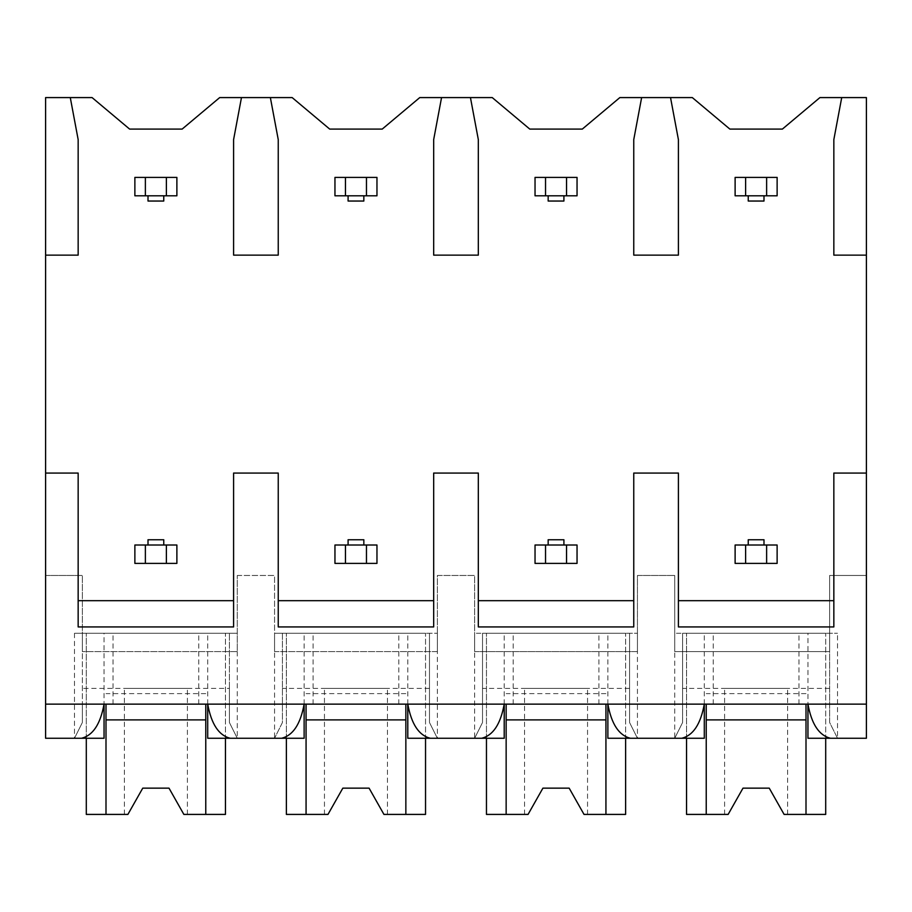 <?xml version="1.0" encoding="UTF-8"?>
<svg xmlns="http://www.w3.org/2000/svg" width="912" height="912" viewBox="0 0 912 912"><rect width="100%" height="100%" fill="white"/><g stroke="black" fill="none" stroke-linecap="round" stroke-linejoin="round"><path stroke-width="0.68" stroke-dasharray="4.56 3.42" d="M81.499 738.264L74.488 738.264L82.365 722.509L74.488 738.264L45.6 738.264L45.6 97.584L92.078 97.584L129.618 129.094L182.138 129.094L219.689 97.584L292.159 97.584L329.699 129.094L382.219 129.094L419.759 97.584L492.241 97.584L529.781 129.094L582.301 129.094L619.841 97.584L692.311 97.584L729.862 129.094L782.382 129.094L819.922 97.584L866.4 97.584L866.4 575.472L829.635 575.472L829.635 651.613L674.72 651.613L674.72 575.472L674.72 651.613L829.635 651.613L829.635 575.472L866.4 575.472L866.4 704.132L45.6 704.132L82.365 704.132L82.365 633.236L237.28 633.236L74.488 633.236L104.048 633.236L82.365 633.236L82.365 722.509L82.365 704.132L282.435 704.132L282.435 633.236L437.361 633.236L274.558 633.236L304.129 633.236L282.435 633.236L282.435 722.509L274.558 738.264L304.129 738.264M833.842 626.932L833.842 473.066L866.4 473.066M633.76 626.932L633.76 473.066L678.403 473.066L678.403 626.932M433.679 626.932L433.679 473.066L478.321 473.066L478.321 626.932M233.597 626.932L233.597 473.066L278.24 473.066L278.24 626.932M45.6 473.066L78.158 473.066L78.158 626.932M866.4 255.132L833.842 255.132L833.842 139.604L841.719 97.584M270.362 97.584L278.24 139.604L278.24 255.132L233.597 255.132L233.597 139.604L241.475 97.584M470.444 97.584L478.321 139.604L478.321 255.132L433.679 255.132L433.679 139.604L441.556 97.584M670.525 97.584L678.403 139.604L678.403 255.132L633.76 255.132L633.76 139.604L641.638 97.584M45.6 255.132L78.158 255.132L78.158 139.604L70.281 97.584M777.127 563.388L777.127 545.011L735.118 545.011L735.118 563.388L777.127 563.388M777.127 195.795L777.127 177.407L735.118 177.407L735.118 195.795L777.127 195.795M577.045 563.388L577.045 545.011L535.036 545.011L535.036 563.388L577.045 563.388M577.045 195.795L577.045 177.407L535.036 177.407L535.036 195.795L577.045 195.795M376.964 563.388L376.964 545.011L334.955 545.011L334.955 563.388L376.964 563.388M376.964 195.795L376.964 177.407L334.955 177.407L334.955 195.795L376.964 195.795M176.882 563.388L176.882 545.011L134.873 545.011L134.873 563.388L176.882 563.388M176.882 195.795L176.882 177.407L134.873 177.407L134.873 195.795L176.882 195.795M237.28 575.472L274.558 575.472L274.558 651.613L274.558 575.472L237.28 575.472L237.28 651.613L82.365 651.613L82.365 575.472L82.365 651.613L237.28 651.613L237.28 575.472M274.558 651.613L437.361 651.613L437.361 575.472L474.639 575.472L474.639 651.613L474.639 575.472L437.361 575.472L437.361 651.613L274.558 651.613M474.639 651.613L637.442 651.613L637.442 575.472L674.72 575.472L637.442 575.472L637.442 651.613L474.639 651.613M45.6 575.472L82.365 575.472L45.6 575.472M407.789 738.264L437.361 738.264L429.484 722.509L429.484 704.132L282.435 704.132L282.435 722.509L274.558 738.264L237.28 738.264L229.402 722.509L229.402 688.378L82.365 688.378M437.361 633.236L437.361 738.264L429.484 722.509L429.484 633.236L429.484 704.132L482.516 704.132L482.516 633.236L637.442 633.236L474.639 633.236L504.211 633.236L482.516 633.236L482.516 722.509L474.639 738.264L504.211 738.264M607.871 738.264L637.442 738.264L629.565 722.509L629.565 704.132L482.516 704.132L482.516 722.509L474.639 738.264L430.339 738.264M637.442 633.236L637.442 738.264L629.565 722.509L629.565 633.236L629.565 704.132L682.598 704.132L682.598 633.236L837.512 633.236L674.72 633.236L704.292 633.236L682.598 633.236L682.598 722.509L674.72 738.264L682.598 722.509L682.598 704.132L866.4 704.132L866.4 738.264L837.512 738.264L829.635 722.509L829.635 633.236L829.635 722.509L837.512 738.264L830.501 738.264M229.402 688.378L229.402 633.236L229.402 722.509L237.28 738.264L230.257 738.264M630.42 738.264L704.292 738.264M829.635 688.378L682.598 688.378M807.952 738.264L837.512 738.264L837.512 633.236M681.743 738.264L674.72 738.264L674.72 633.236M481.661 738.264L474.639 738.264L474.639 633.236M207.708 738.264L237.28 738.264L237.28 633.236M281.58 738.264L274.558 738.264L274.558 633.236M74.488 633.236L74.488 738.264L104.048 738.264M866.4 704.132L807.952 704.132L807.952 633.236M686.542 738.264L686.542 633.236L686.542 814.416L728.141 814.416L724.607 814.416L728.141 814.416L742.995 788.15L769.249 788.15L784.103 814.416L769.249 788.15L784.103 814.416L825.702 814.416L825.702 633.236L686.542 633.236L825.702 633.236L825.702 738.264M807.952 704.132L704.292 704.132L704.292 633.236M713.252 704.132L713.252 633.236M704.292 704.132L104.048 704.132L104.048 633.236M45.6 704.132L104.048 704.132M207.708 704.132L207.708 633.236M198.748 704.132L198.748 633.236M798.98 704.132L798.98 633.236M607.871 704.132L607.871 633.236M598.899 704.132L598.899 633.236M629.565 688.378L482.516 688.378M504.211 704.132L504.211 633.236M513.182 704.132L513.182 633.236M486.461 738.264L486.461 633.236L486.461 814.416L528.059 814.416L524.537 814.416L528.059 814.416L542.914 788.15L569.168 788.15L584.022 814.416L569.168 788.15L584.022 814.416L625.621 814.416L625.621 633.236L486.461 633.236L625.621 633.236L625.621 738.264M605.933 814.416L605.933 704.132M506.149 814.416L506.149 704.132M542.914 788.15L528.059 814.416L542.914 788.15L569.168 788.15M605.933 693.633L506.149 693.633M587.545 814.416L587.545 688.378L524.537 688.378L587.545 688.378M524.537 814.416L524.537 688.378M407.789 704.132L407.789 633.236M398.818 704.132L398.818 633.236M429.484 688.378L282.435 688.378M304.129 704.132L304.129 633.236M313.101 704.132L313.101 633.236M286.379 738.264L286.379 633.236L286.379 814.416L327.978 814.416L324.455 814.416L327.978 814.416L342.832 788.15L369.086 788.15L383.941 814.416L369.086 788.15L383.941 814.416L425.539 814.416L425.539 633.236L286.379 633.236L425.539 633.236L425.539 738.264M405.851 814.416L405.851 704.132M306.067 814.416L306.067 704.132M342.832 788.15L327.978 814.416L342.832 788.15L369.086 788.15M405.851 693.633L306.067 693.633M387.463 814.416L387.463 688.378L324.455 688.378L387.463 688.378M324.455 814.416L324.455 688.378M113.02 704.132L113.02 633.236M86.298 738.264L86.298 633.236L86.298 814.416L127.897 814.416L124.374 814.416L127.897 814.416L142.751 788.15L169.005 788.15L183.859 814.416L169.005 788.15L183.859 814.416L225.458 814.416L225.458 633.236L86.298 633.236L225.458 633.236L225.458 738.264M205.77 814.416L205.77 704.132M105.997 814.416L105.997 704.132M142.751 788.15L127.897 814.416L142.751 788.15L169.005 788.15M205.77 693.633L105.997 693.633M187.393 814.416L187.393 688.378L124.374 688.378L187.393 688.378M124.374 814.416L124.374 688.378M806.003 814.416L806.003 704.132M706.23 814.416L706.23 704.132M742.995 788.15L728.141 814.416L742.995 788.15L769.249 788.15M806.003 693.633L706.23 693.633M787.626 814.416L787.626 688.378L724.607 688.378L787.626 688.378M724.607 814.416L724.607 688.378M748.239 545.011L763.994 545.011L748.239 545.011L748.239 539.756L763.994 539.756L763.994 545.011M748.239 195.795L763.994 195.795L748.239 195.795L748.239 201.039L763.994 201.039L763.994 195.795M548.158 545.011L563.912 545.011L548.158 545.011L548.158 539.756L563.912 539.756L563.912 545.011M548.158 195.795L563.912 195.795L548.158 195.795L548.158 201.039L563.912 201.039L563.912 195.795M348.088 545.011L363.842 545.011L348.088 545.011L348.088 539.756L363.842 539.756L363.842 545.011M348.088 195.795L363.842 195.795L348.088 195.795L348.088 201.039L363.842 201.039L363.842 195.795M148.006 545.011L163.761 545.011L148.006 545.011L148.006 539.756L163.761 539.756L163.761 545.011M148.006 195.795L163.761 195.795L148.006 195.795L148.006 201.039L163.761 201.039L163.761 195.795"/><path stroke-width="1.37" d="M45.6 255.132L78.158 255.132L78.158 139.604L70.281 97.584L45.6 97.584L45.6 738.264L81.499 738.264C92.921 735.482 100.434 724.105 104.048 704.132L104.048 738.264L74.488 738.264M45.6 473.066L78.158 473.066L78.158 626.932L233.597 626.932L233.597 473.066L278.24 473.066L278.24 626.932L433.679 626.932L433.679 473.066L478.321 473.066L478.321 626.932L633.76 626.932L633.76 473.066L678.403 473.066L678.403 626.932L833.842 626.932L833.842 473.066L866.4 473.066L866.4 738.264L830.501 738.264C819.079 735.482 811.555 724.105 807.952 704.132L807.952 738.264L837.512 738.264M70.281 97.584L92.078 97.584L129.618 129.094L182.138 129.094L219.689 97.584L292.159 97.584L329.699 129.094L382.219 129.094L419.759 97.584L492.241 97.584L529.781 129.094L582.301 129.094L619.841 97.584L692.311 97.584L729.862 129.094L782.382 129.094L819.922 97.584L841.719 97.584L833.842 139.604L833.842 255.132L866.4 255.132L866.4 473.066M45.6 704.132L866.4 704.132M233.597 600.677L78.158 600.677M833.842 600.677L678.403 600.677M633.76 600.677L478.321 600.677M433.679 600.677L278.24 600.677M674.72 738.264L704.292 738.264L704.292 704.132C700.678 724.105 693.166 735.482 681.743 738.264L630.42 738.264C618.997 735.482 611.473 724.105 607.871 704.132L607.871 738.264L637.442 738.264M474.639 738.264L504.211 738.264L504.211 704.132C500.597 724.105 493.084 735.482 481.661 738.264L430.339 738.264C418.916 735.482 411.403 724.105 407.789 704.132L407.789 738.264L437.361 738.264M274.558 738.264L304.129 738.264L304.129 704.132C300.515 724.105 293.003 735.482 281.58 738.264L230.257 738.264C218.834 735.482 211.322 724.105 207.708 704.132L207.708 738.264L237.28 738.264M841.719 97.584L866.4 97.584L866.4 255.132M641.638 97.584L633.76 139.604L633.76 255.132L678.403 255.132L678.403 139.604L670.525 97.584M441.556 97.584L433.679 139.604L433.679 255.132L478.321 255.132L478.321 139.604L470.444 97.584M241.475 97.584L233.597 139.604L233.597 255.132L278.24 255.132L278.24 139.604L270.362 97.584M605.933 704.132L605.933 814.416L625.621 814.416L625.621 738.264M506.149 704.132L506.149 814.416L486.461 814.416L486.461 738.264M506.149 814.416L528.059 814.416L542.914 788.15L569.168 788.15L584.022 814.416L605.933 814.416M605.933 719.887L506.149 719.887M542.914 788.15L569.168 788.15M405.851 704.132L405.851 814.416L425.539 814.416L425.539 738.264M306.067 704.132L306.067 814.416L286.379 814.416L286.379 738.264M306.067 814.416L327.978 814.416L342.832 788.15L369.086 788.15L383.941 814.416L405.851 814.416M405.851 719.887L306.067 719.887M342.832 788.15L369.086 788.15M205.77 704.132L205.77 814.416L225.458 814.416L225.458 738.264M105.997 704.132L105.997 814.416L86.298 814.416L86.298 738.264M105.997 814.416L127.897 814.416L142.751 788.15L169.005 788.15L183.859 814.416L205.77 814.416M205.77 719.887L105.997 719.887M142.751 788.15L169.005 788.15M806.003 704.132L806.003 814.416L825.702 814.416L825.702 738.264M706.23 704.132L706.23 814.416L686.542 814.416L686.542 738.264M706.23 814.416L728.141 814.416L742.995 788.15L769.249 788.15L784.103 814.416L806.003 814.416M806.003 719.887L706.23 719.887M742.995 788.15L769.249 788.15M766.627 563.388L777.127 563.388L777.127 545.011L745.617 545.011L745.617 563.388L766.627 563.388L766.627 545.011M745.617 563.388L735.118 563.388L735.118 545.011L745.617 545.011M766.627 195.795L766.627 177.407L745.617 177.407L745.617 195.795L777.127 195.795L777.127 177.407L766.627 177.407M745.617 195.795L735.118 195.795L735.118 177.407L745.617 177.407M763.994 195.795L763.994 201.039L748.239 201.039L748.239 195.795M748.239 545.011L748.239 539.756L763.994 539.756L763.994 545.011M566.546 563.388L577.045 563.388L577.045 545.011L545.536 545.011L545.536 563.388L566.546 563.388L566.546 545.011M545.536 563.388L535.036 563.388L535.036 545.011L545.536 545.011M566.546 195.795L566.546 177.407L545.536 177.407L545.536 195.795L577.045 195.795L577.045 177.407L566.546 177.407M545.536 195.795L535.036 195.795L535.036 177.407L545.536 177.407M563.912 195.795L563.912 201.039L548.158 201.039L548.158 195.795M548.158 545.011L548.158 539.756L563.912 539.756L563.912 545.011M366.464 563.388L376.964 563.388L376.964 545.011L345.454 545.011L345.454 563.388L366.464 563.388L366.464 545.011M345.454 563.388L334.955 563.388L334.955 545.011L345.454 545.011M366.464 195.795L366.464 177.407L345.454 177.407L345.454 195.795L376.964 195.795L376.964 177.407L366.464 177.407M345.454 195.795L334.955 195.795L334.955 177.407L345.454 177.407M363.842 195.795L363.842 201.039L348.088 201.039L348.088 195.795M348.088 545.011L348.088 539.756L363.842 539.756L363.842 545.011M166.383 563.388L176.882 563.388L176.882 545.011L145.373 545.011L145.373 563.388L166.383 563.388L166.383 545.011M145.373 563.388L134.873 563.388L134.873 545.011L145.373 545.011M166.383 195.795L166.383 177.407L145.373 177.407L145.373 195.795L176.882 195.795L176.882 177.407L166.383 177.407M145.373 195.795L134.873 195.795L134.873 177.407L145.373 177.407M163.761 195.795L163.761 201.039L148.006 201.039L148.006 195.795M148.006 545.011L148.006 539.756L163.761 539.756L163.761 545.011"/></g></svg>

